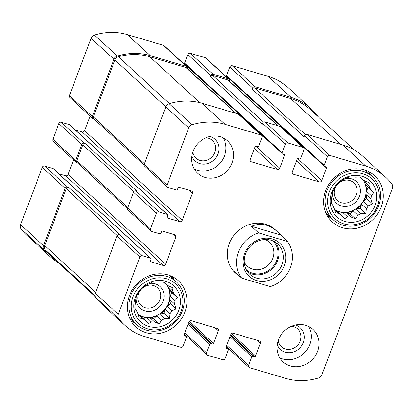 <?xml version="1.0" encoding="UTF-8"?>
<svg xmlns="http://www.w3.org/2000/svg" width="413" height="413" viewBox="0 0 413 413"><rect width="100%" height="100%" fill="white"/><g stroke="black" fill="none" stroke-linecap="round" stroke-linejoin="round"><path stroke-width="0.62" d="M205.968 137.766A12.049 10.919 -47.4 0 1 212.318 140.42A12.049 10.919 -47.4 0 1 212.205 156.682A12.049 10.919 -47.4 0 1 196.015 158.164A12.049 10.919 -47.4 0 1 192.835 152.061M291.335 326.342A12.049 10.919 -47.4 0 1 297.685 328.996A12.049 10.919 -47.4 0 1 297.572 345.253A12.049 10.919 -47.4 0 1 281.382 346.739A12.049 10.919 -47.4 0 1 278.202 340.632M90.096 116.105L84.588 130.673A1.962 1.776 132.6 0 1 82.172 131.964L179.774 221.652L167.642 218.054A0.981 0.888 132.6 0 1 167.115 216.892L167.626 215.54A0.981 0.888 132.6 0 0 167.425 214.559L69.823 124.871A0.981 0.888 132.6 0 0 69.503 124.69L61.269 122.248A1.962 1.776 132.6 0 0 58.852 123.539L52.879 139.346L75.755 160.368L81.728 144.56A1.962 1.776 132.6 0 1 84.144 143.265L85.228 143.59A1.962 1.776 132.6 0 0 82.812 144.88L76.839 160.688A1.962 1.776 132.6 0 0 77.246 162.645L127.478 208.808M75.755 160.368A1.962 1.776 132.6 0 0 76.803 162.686L77.52 162.903M52.879 139.346A1.962 1.776 132.6 0 0 53.287 141.303L76.162 162.324M73.54 159.914L68.037 174.482A1.962 1.776 132.6 0 1 65.621 175.778L163.218 265.466L151.086 261.863A0.981 0.888 132.6 0 1 150.559 260.706L151.07 259.349A0.981 0.888 132.6 0 0 150.869 258.373L53.267 168.68A0.981 0.888 132.6 0 0 52.947 168.499L44.712 166.057L67.587 187.079A1.962 1.776 132.6 0 0 65.171 188.369L43.525 245.658A4.899 4.44 132.6 0 0 44.057 250.015A60.768 55.074 132.6 0 0 50.097 256.664A60.768 55.074 132.6 0 0 58.605 262.962M44.712 166.057A1.962 1.776 132.6 0 0 42.296 167.348L20.65 224.636A4.899 4.44 132.6 0 0 21.182 228.998A60.768 55.074 132.6 0 0 27.222 235.642L50.097 256.664M317.612 116.239A4.899 4.44 132.6 0 0 317.096 115.335A60.768 55.074 132.6 0 0 311.056 108.691A60.768 55.074 132.6 0 0 291.098 97.427L255.131 86.756A1.962 1.776 132.6 0 0 252.715 88.052L252.291 89.177L304.138 136.827L304.567 135.696L327.442 156.718L324.2 165.298A0.981 0.888 132.6 0 0 324.726 166.46L326.022 166.847A0.981 0.888 132.6 0 1 326.549 168.008L321.768 180.651A1.962 1.776 132.6 0 1 319.352 181.947L293.354 174.229A1.962 1.776 132.6 0 1 292.306 171.911L297.081 159.263A0.981 0.888 132.6 0 1 298.289 158.618L299.59 159.005A0.981 0.888 132.6 0 0 300.798 158.355L304.04 149.774A1.962 1.776 132.6 0 0 302.992 147.456L287.825 142.955A1.962 1.776 132.6 0 0 285.409 144.245L282.167 152.831A0.981 0.888 132.6 0 0 282.688 153.987L283.989 154.374A0.981 0.888 132.6 0 1 284.516 155.536L279.735 168.184A1.962 1.776 132.6 0 1 277.319 169.475L251.321 161.762A1.962 1.776 132.6 0 1 250.268 159.439L255.048 146.791A0.981 0.888 132.6 0 1 256.256 146.145L257.557 146.532A0.981 0.888 132.6 0 0 258.765 145.887L262.007 137.302A1.962 1.776 132.6 0 0 260.954 134.984L224.987 124.313A60.768 55.074 132.6 0 0 192.066 124.741A4.899 4.44 132.6 0 0 188.679 127.937L167.033 185.225A1.962 1.776 132.6 0 0 168.086 187.543L176.32 189.99A0.981 0.888 132.6 0 0 177.528 189.34L178.039 187.987A0.981 0.888 132.6 0 1 179.247 187.342L191.379 190.94A1.962 1.776 132.6 0 1 192.432 193.263L182.19 220.361A1.962 1.776 132.6 0 1 179.774 221.652M311.056 108.691L288.181 87.67A60.768 55.074 132.6 0 0 268.223 76.405L232.256 65.734A1.962 1.776 132.6 0 0 229.84 67.03L226.598 75.61A0.981 0.888 132.6 0 0 226.804 76.591L324.401 166.279M229.334 81.062A1.962 1.776 132.6 0 0 228.265 78.785L213.098 74.288A1.962 1.776 132.6 0 0 210.682 75.579L210.258 76.71L262.105 124.354L262.534 123.224L285.409 144.245M228.91 79.151L206.035 58.13A1.962 1.776 132.6 0 0 205.39 57.763L190.223 53.267A1.962 1.776 132.6 0 0 187.807 54.557L184.565 63.137A0.981 0.888 132.6 0 0 184.771 64.118L282.368 153.806M187.301 68.589A1.962 1.776 132.6 0 0 186.232 66.317L150.265 55.641A60.768 55.074 132.6 0 0 117.344 56.07A4.899 4.44 132.6 0 0 113.957 59.265L92.311 116.554A1.962 1.776 132.6 0 0 93.359 118.877L94.076 119.089M186.877 66.679L164.002 45.657A1.962 1.776 132.6 0 0 163.357 45.296L127.39 34.625A60.768 55.074 132.6 0 0 94.469 35.048A4.899 4.44 132.6 0 0 91.082 38.249L69.436 95.537A1.962 1.776 132.6 0 0 69.838 97.494L92.713 118.516M150.884 230.991L128.009 209.974A1.962 1.776 132.6 0 1 127.602 208.013L133.58 192.205L156.45 213.227L150.477 229.034A1.962 1.776 132.6 0 0 151.53 231.357L159.764 233.799A0.981 0.888 132.6 0 0 160.972 233.154L161.483 231.796A0.981 0.888 132.6 0 1 162.691 231.151L174.823 234.749A1.962 1.776 132.6 0 1 175.876 237.072L165.634 264.17A1.962 1.776 132.6 0 1 163.218 265.466M65.621 175.778L58.78 173.749M150.869 258.373A0.981 0.888 132.6 0 0 150.549 258.187L142.315 255.745A1.962 1.776 132.6 0 0 139.899 257.036L118.252 314.329A4.899 4.44 132.6 0 0 118.779 318.686A60.768 55.074 132.6 0 0 124.819 325.33A60.768 55.074 132.6 0 0 144.777 336.595L180.744 347.266A1.962 1.776 132.6 0 0 183.16 345.97L186.402 337.39A0.981 0.888 132.6 0 0 185.876 336.228L184.575 335.841A0.981 0.888 132.6 0 1 184.048 334.685L188.829 322.037A1.962 1.776 132.6 0 1 191.245 320.746L217.243 328.459A1.962 1.776 132.6 0 1 218.296 330.777L213.516 343.425A0.981 0.888 132.6 0 1 212.308 344.07L211.007 343.688A0.981 0.888 132.6 0 0 209.799 344.334L206.557 352.914A1.962 1.776 132.6 0 0 207.61 355.237L222.777 359.733A1.962 1.776 132.6 0 0 225.193 358.443L228.435 349.863A0.981 0.888 132.6 0 0 227.909 348.701L226.608 348.314A0.981 0.888 132.6 0 1 226.087 347.152L230.862 334.509A1.962 1.776 132.6 0 1 233.278 333.214L259.281 340.931A1.962 1.776 132.6 0 1 260.329 343.249L255.549 355.898A0.981 0.888 132.6 0 1 254.341 356.543L253.045 356.156A0.981 0.888 132.6 0 0 251.837 356.801L248.595 365.386A1.962 1.776 132.6 0 0 249.643 367.704L285.61 378.375A60.768 55.074 132.6 0 0 318.531 377.952A4.899 4.44 132.6 0 0 321.918 374.751L392.35 188.364A4.899 4.44 132.6 0 0 391.818 184.002A60.768 55.074 132.6 0 0 385.778 177.358A60.768 55.074 132.6 0 0 365.825 166.098L329.858 155.427A1.962 1.776 132.6 0 0 327.442 156.718M124.819 325.33L101.944 304.309A60.768 55.074 132.6 0 1 95.904 297.665A4.899 4.44 132.6 0 1 95.377 293.307L117.024 236.019A1.962 1.776 132.6 0 1 119.44 234.723L120.524 235.049L68.672 187.399A1.962 1.776 132.6 0 0 66.256 188.689L44.764 245.57A4.899 4.44 132.6 0 0 45.363 250.02A60.768 55.074 132.6 0 0 50.52 255.533L95.388 296.761M67.587 187.079L68.672 187.399M385.778 177.358L362.903 156.336A60.768 55.074 132.6 0 0 342.95 145.077L365.825 166.098M304.567 135.696A1.962 1.776 132.6 0 1 306.983 134.406L342.95 145.077M228.879 78.501L228.704 78.96M303.632 147.818L280.757 126.796A1.962 1.776 132.6 0 0 280.117 126.435L302.992 147.456M262.534 123.224A1.962 1.776 132.6 0 1 264.95 121.933L280.117 126.435M186.846 66.028L186.671 66.493M261.599 135.345L238.724 114.324A1.962 1.776 132.6 0 0 238.079 113.962L260.954 134.984M167.441 187.182L144.565 166.16A1.962 1.776 132.6 0 1 144.158 164.204L165.804 106.915A4.899 4.44 132.6 0 1 169.191 103.72A60.768 55.074 132.6 0 1 202.117 103.291L238.079 113.962M82.172 131.964L75.336 129.935M167.425 214.559A0.981 0.888 132.6 0 0 167.1 214.378L158.866 211.936A1.962 1.776 132.6 0 0 156.45 213.227M133.58 192.205A1.962 1.776 132.6 0 1 135.996 190.914L137.075 191.234L85.228 143.59M232.116 162.841A22.054 19.989 132.6 0 0 227.537 140.818A22.054 19.989 132.6 0 0 193.114 151.272A22.054 19.989 132.6 0 0 197.693 173.295A22.054 19.989 132.6 0 0 232.116 162.841M317.483 351.417A22.054 19.989 132.6 0 0 312.904 329.393A22.054 19.989 132.6 0 0 278.486 339.847A22.054 19.989 132.6 0 0 283.06 361.871A22.054 19.989 132.6 0 0 317.483 351.417M129.414 295.62A31.362 28.425 -47.4 0 1 178.37 280.752A31.362 28.425 -47.4 0 1 178.08 323.08A31.362 28.425 -47.4 0 1 135.929 326.941A31.362 28.425 -47.4 0 1 129.414 295.62M325.718 190.615A31.362 28.425 -47.4 0 1 374.674 175.747A31.362 28.425 -47.4 0 1 374.379 218.074A31.362 28.425 -47.4 0 1 332.228 221.936A31.362 28.425 -47.4 0 1 325.718 190.615M287.355 241.435A29.406 26.649 -47.4 0 1 290.453 267.469A29.406 26.649 -47.4 0 1 270.288 286.601L241.543 278.073A29.406 26.649 -47.4 0 1 258.61 232.906L287.355 241.435L275.197 229.695A29.406 26.649 132.6 0 0 229.298 243.629A29.406 26.649 132.6 0 0 235.405 272.993L240.242 276.875M236.004 113.348L186.449 67.809A1.962 1.776 132.6 0 0 185.804 67.443L149.836 56.772A60.768 55.074 132.6 0 0 118.386 56.767A4.899 4.44 132.6 0 0 114.886 59.999L93.39 116.879A1.962 1.776 132.6 0 0 93.797 118.836L144.034 164.994M278.037 125.815L228.482 80.277A1.962 1.776 132.6 0 0 227.837 79.916L212.674 75.414A1.962 1.776 132.6 0 0 210.258 76.71M354.395 150.038L310.628 109.817A60.768 55.074 132.6 0 0 290.675 98.557L254.707 87.886A1.962 1.776 132.6 0 0 252.291 89.177M368.633 171.607A31.362 28.425 -47.4 0 1 370.213 174.647M330.756 217.589A31.362 28.425 -47.4 0 1 327.592 216.267M331.784 192.412A24.501 22.209 -47.4 0 1 371.674 182.5A24.501 22.209 -47.4 0 1 356.894 221.616A24.501 22.209 -47.4 0 1 331.784 192.412M329.398 191.704A27.201 24.651 -47.4 0 1 373.677 180.703A27.201 24.651 -47.4 0 1 357.271 224.12A27.201 24.651 -47.4 0 1 329.398 191.704M350.864 216.933L346.135 212.587L349.919 213.712L355.624 218.952L350.864 216.933A20.826 18.874 -47.4 0 1 347.612 216.882L344.561 218.776L341.055 214.941A20.826 18.874 -47.4 0 1 338.417 213.242L335.609 213.015L334.034 208.142A20.826 18.874 -47.4 0 1 332.728 205.256L331.169 203.206L331.685 198.364A20.826 18.874 -47.4 0 1 332.057 195.06L332.429 191.978L334.638 188.23A20.826 18.874 -47.4 0 1 336.59 185.391L339.052 182.345L342.098 180.45A20.826 18.874 -47.4 0 1 345.108 178.839L349.264 176.883L352.072 177.11A20.826 18.874 -47.4 0 1 355.33 177.162L360.327 177.053L361.886 179.103A20.826 18.874 -47.4 0 1 364.519 180.801L369.279 182.82L368.907 185.902A20.826 18.874 -47.4 0 1 370.213 188.787L365.484 184.446A20.826 18.874 132.6 0 1 366.527 191.333L368.014 187.388L365.484 184.446M355.624 218.952L357.834 215.204L353.105 210.857A20.826 18.874 132.6 0 1 346.135 212.587M360.838 213.593L356.109 209.246L360.131 208.25L365.835 213.49L360.838 213.593A20.826 18.874 -47.4 0 1 357.834 215.204M365.835 213.49L366.352 208.653L361.623 204.306A20.826 18.874 132.6 0 1 356.109 209.246M368.303 205.813L363.574 201.467L366.754 198.612L372.459 203.857L368.303 205.813A20.826 18.874 -47.4 0 1 366.352 208.653M372.459 203.857L370.884 198.983L366.155 194.637A20.826 18.874 132.6 0 1 363.574 201.467M368.014 187.388L373.719 192.628L371.256 195.679A20.826 18.874 -47.4 0 1 370.884 198.983M373.719 192.628L370.213 188.787M362.81 179.624A20.826 18.874 -47.4 0 1 360.028 205.498A20.826 18.874 -47.4 0 1 334.401 209.35M361.886 179.103L359.651 177.048M368.907 185.902L364.178 181.555A20.826 18.874 132.6 0 0 362.991 179.738M371.256 195.679L366.527 191.333M347.612 216.882L342.883 212.535A20.826 18.874 132.6 0 1 336.327 210.594L341.055 214.941M338.417 213.242L334.484 209.623M345.862 178.442A14.703 13.324 -47.4 0 1 360.404 191.358A14.703 13.324 -47.4 0 1 345.185 206.485A14.703 13.324 -47.4 0 1 332.63 191.591M334.958 188.478A12.049 10.919 -47.4 0 1 353.76 182.763A12.049 10.919 -47.4 0 1 353.652 199.025A12.049 10.919 -47.4 0 1 337.457 200.506A12.049 10.919 -47.4 0 1 334.958 188.478M327.055 190.63A29.158 26.427 -47.4 0 1 372.572 176.81A29.158 26.427 -47.4 0 1 372.299 216.164A29.158 26.427 -47.4 0 1 333.11 219.752A29.158 26.427 -47.4 0 1 327.055 190.63M172.329 276.612A31.362 28.425 -47.4 0 1 173.914 279.653M134.452 322.594A31.362 28.425 -47.4 0 1 131.293 321.273M135.479 297.417A24.501 22.209 -47.4 0 1 175.37 287.505A24.501 22.209 -47.4 0 1 160.59 326.621A24.501 22.209 -47.4 0 1 135.479 297.417M133.1 296.71A27.201 24.651 -47.4 0 1 177.378 285.708A27.201 24.651 -47.4 0 1 160.972 329.125A27.201 24.651 -47.4 0 1 133.1 296.71M154.565 321.939L149.836 317.592L153.621 318.717L159.325 323.957L154.565 321.939A20.826 18.874 -47.4 0 1 151.308 321.887L148.257 323.782L144.751 319.946A20.826 18.874 -47.4 0 1 142.118 318.247L139.31 318.02L137.73 313.147A20.826 18.874 -47.4 0 1 136.424 310.261L134.865 308.212L135.381 303.369A20.826 18.874 -47.4 0 1 135.753 300.065L136.125 296.983L138.334 293.235A20.826 18.874 -47.4 0 1 140.286 290.396L142.748 287.35L145.799 285.455A20.826 18.874 -47.4 0 1 148.804 283.845L152.96 281.888L155.773 282.115A20.826 18.874 -47.4 0 1 159.031 282.167L164.023 282.058L165.582 284.108A20.826 18.874 -47.4 0 1 168.22 285.806L172.975 287.825L172.603 290.907A20.826 18.874 -47.4 0 1 173.909 293.793L169.18 289.451A20.826 18.874 132.6 0 1 170.223 296.338L171.715 292.394L169.18 289.451M159.325 323.957L161.529 320.209L156.801 315.862A20.826 18.874 132.6 0 1 149.836 317.592M164.539 318.599L159.81 314.252L163.832 313.255L169.536 318.495L164.539 318.599A20.826 18.874 -47.4 0 1 161.529 320.209M169.536 318.495L170.053 313.658L165.319 309.311A20.826 18.874 132.6 0 1 159.81 314.252M171.999 310.819L167.27 306.472L170.455 303.617L176.155 308.862L171.999 310.819A20.826 18.874 -47.4 0 1 170.053 313.658M176.155 308.862L174.58 303.989L169.851 299.642A20.826 18.874 132.6 0 1 167.27 306.472M171.715 292.394L177.414 297.634L174.952 300.685A20.826 18.874 -47.4 0 1 174.58 303.989M177.414 297.634L173.909 293.793M166.511 284.629A20.826 18.874 -47.4 0 1 163.724 310.504A20.826 18.874 -47.4 0 1 138.097 314.355M165.582 284.108L163.347 282.053M172.603 290.907L167.874 286.56A20.826 18.874 132.6 0 0 166.692 284.743M174.952 300.685L170.223 296.338M151.308 321.887L146.579 317.54A20.826 18.874 132.6 0 1 140.022 315.599L144.751 319.946M142.118 318.247L138.185 314.634M149.558 283.447A14.703 13.324 -47.4 0 1 164.1 296.364A14.703 13.324 -47.4 0 1 148.886 311.49A14.703 13.324 -47.4 0 1 136.331 296.596M138.654 293.483A12.049 10.919 -47.4 0 1 157.461 287.768A12.049 10.919 -47.4 0 1 157.348 304.03A12.049 10.919 -47.4 0 1 141.158 305.512A12.049 10.919 -47.4 0 1 138.654 293.483M130.756 295.636A29.158 26.427 -47.4 0 1 176.268 281.816A29.158 26.427 -47.4 0 1 176 321.169A29.158 26.427 -47.4 0 1 136.806 324.757A29.158 26.427 -47.4 0 1 130.756 295.636M308.583 326.446A22.054 19.989 -47.4 0 1 305.073 352.15A22.054 19.989 -47.4 0 1 279.761 357.813M295.331 325.031A14.703 13.324 -47.4 0 1 300.168 347.643A14.703 13.324 -47.4 0 1 277.231 344.726M223.216 137.87A22.054 19.989 -47.4 0 1 219.706 163.574A22.054 19.989 -47.4 0 1 194.389 169.237M209.964 136.455A14.703 13.324 -47.4 0 1 214.801 159.067A14.703 13.324 -47.4 0 1 191.864 156.15M170.455 303.617L169.851 299.642M163.832 313.255L165.319 309.311M153.621 318.717L156.801 315.862M143.084 318.413L146.579 317.54M167.874 286.56L167.704 285.419M366.754 198.612L366.155 194.637M360.131 208.25L361.623 204.306M349.919 213.712L353.105 210.857M339.388 213.407L342.883 212.535M364.178 181.555L364.003 180.414M241.543 278.073L234.377 271.486L236.959 274.423M245.301 279.188L247.041 279.704M258.61 232.906L251.445 226.319L280.19 234.847M276.751 231.125C268.765 224.228 260.329 222.628 251.445 226.319M256.597 280.53A22.545 20.433 -47.4 0 1 251.114 244.243A22.545 20.433 -47.4 0 1 285.636 254.485A22.545 20.433 -47.4 0 1 256.597 280.53M256.669 278.161A20.583 18.652 -47.4 0 1 249.911 274.346A20.583 18.652 -47.4 0 1 250.102 246.571A20.583 18.652 -47.4 0 1 277.768 244.037A20.583 18.652 -47.4 0 1 280.164 268.404A20.583 18.652 -47.4 0 1 256.669 278.161M275.373 242.204A20.583 18.652 -47.4 0 1 274.815 265.719A20.583 18.652 -47.4 0 1 252.25 274.098A20.583 18.652 -47.4 0 1 247.883 272.121M272.905 240.908A19.602 17.764 -47.4 0 1 274.872 264.046A19.602 17.764 -47.4 0 1 252.591 273.194A19.602 17.764 -47.4 0 1 246.385 269.772M264.996 239.483A16.288 14.76 -47.4 0 1 269.405 242.188A16.288 14.76 -47.4 0 1 271.3 261.47A16.288 14.76 -47.4 0 1 252.715 269.193A16.288 14.76 -47.4 0 1 247.366 266.173A16.288 14.76 -47.4 0 1 244.3 262.007M58.852 123.539L81.728 144.56M42.296 167.348L65.171 188.369M20.65 224.636L43.525 245.658M21.182 228.998L44.057 250.015M268.223 76.405L291.098 97.427M232.256 65.734L255.131 86.756M229.84 67.03L252.715 88.052M205.39 57.763L228.265 78.785M190.223 53.267L213.098 74.288M187.807 54.557L210.682 75.579M163.357 45.296L186.232 66.317M127.39 34.625L150.265 55.641M94.469 35.048L117.344 56.07M91.082 38.249L113.957 59.265M69.436 95.537L92.311 116.554M61.269 122.248L84.144 143.265M127.602 208.013L150.477 229.034M172.644 234.104L175.876 237.072M68.037 174.482L165.634 264.17M150.554 261.377L151.086 261.863M52.947 168.499L150.549 258.187M119.44 234.723L142.315 255.745M117.024 236.019L139.899 257.036M95.377 293.307L118.252 314.329M95.904 297.665L118.779 318.686M184.09 334.587L185.876 336.228M184.048 335.356L184.575 335.841M215.07 327.814L218.296 330.777M189.366 321.231L213.516 343.425M188.7 322.377L212.308 344.07M188.473 322.976L211.007 343.688M187.982 324.282L209.799 344.334M184.74 332.863L206.557 352.914M226.123 347.054L227.909 348.701M226.081 347.829L226.608 348.314M257.103 340.281L260.329 343.249M231.404 333.704L255.549 355.898M230.733 334.85L254.341 356.543M230.506 335.449L253.045 356.156M230.015 336.75L251.837 356.801M226.773 345.335L248.595 365.386M306.983 134.406L329.858 155.427M226.598 75.61L324.2 165.298M324.933 166.522L326.549 168.008M297.788 158.618L321.768 180.651M296.462 160.905L319.352 181.947M292.296 173.259L293.354 174.229M264.95 121.933L287.825 142.955M184.565 63.137L282.167 152.831M282.9 154.049L284.516 155.536M255.755 146.145L279.735 168.184M254.429 148.437L277.319 169.475M250.263 160.786L251.321 161.762M202.117 103.291L224.987 124.313M169.191 103.72L192.066 124.741M165.804 106.915L188.679 127.937M144.158 164.204L167.033 185.225M189.2 190.295L192.432 193.263M84.588 130.673L182.19 220.361M167.11 217.568L167.642 218.054M69.503 124.69L167.1 214.378M135.996 190.914L158.866 211.936M82.812 144.88L133.817 191.751M76.839 160.688L127.793 207.512M185.804 67.443L235.637 113.239M149.836 56.772L199.763 102.651M118.386 56.767L169.407 103.653M114.886 59.999L165.84 106.822M93.39 116.879L144.349 163.703M227.837 79.916L277.67 125.707M212.674 75.414L263.494 122.114M290.675 98.557L340.503 144.349M254.707 87.886L305.527 134.586M45.363 250.02L95.098 295.723M44.764 245.57L95.718 292.394M66.256 188.689L117.261 235.565M184.121 334.499L186.196 336.409M184.296 334.04L206.965 354.87M226.154 346.972L228.229 348.882M226.329 346.507L248.998 367.343M372.572 176.81L365.469 170.285M333.11 219.752L326.012 213.227M176.268 281.816L169.17 275.29M136.806 324.757L129.708 318.232"/></g></svg>
